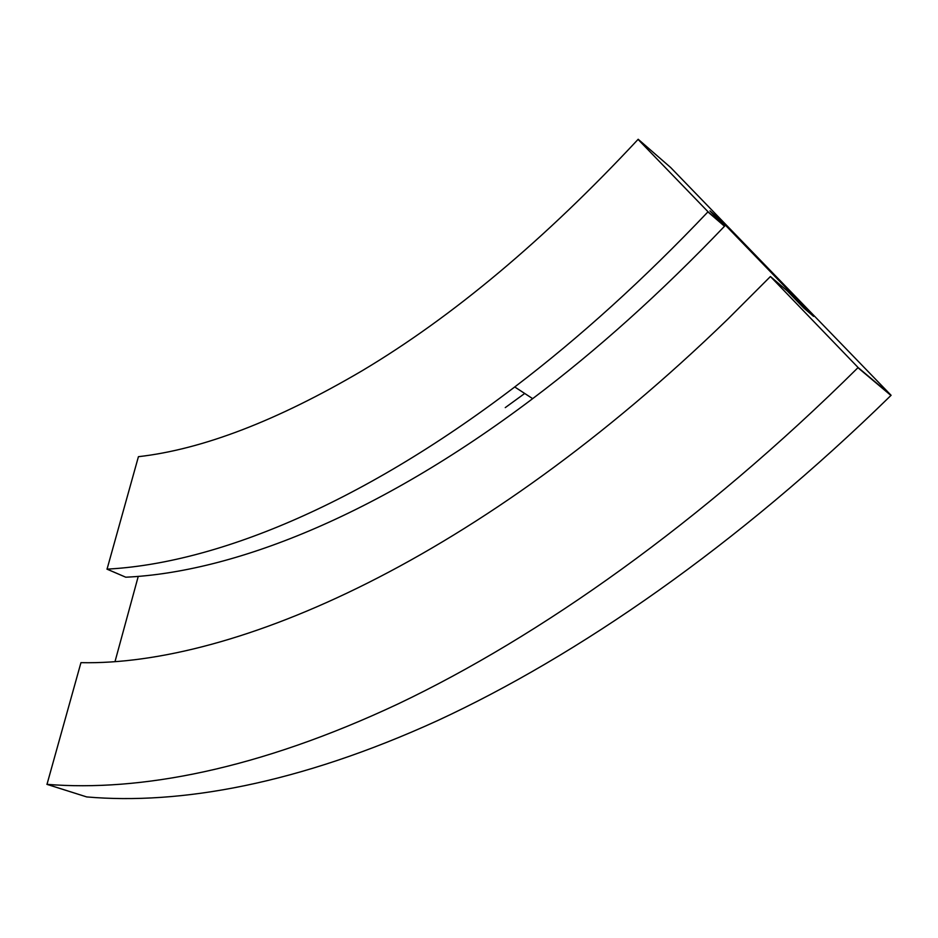 <?xml version="1.0" encoding="UTF-8"?>
<svg xmlns="http://www.w3.org/2000/svg" width="938" height="938" viewBox="0 0 938 938"><rect width="100%" height="100%" fill="white"/><g stroke="black" fill="none" stroke-linecap="round" stroke-linejoin="round"><path stroke-width="1.41" d="M638.18 139.258L670.682 167.539L891.1 395.297L858.118 367.544L770.426 276.522L787.134 290.792L803.76 308.016L813.598 316.387L719.739 219.328L709.972 210.886L724.652 226.093L708.038 211.765L638.051 139.41C544.919 239.378 453.031 316.446 362.361 370.616C277.191 420.693 202.549 449.384 138.425 456.689L107.049 569.132C212.434 563.632 356.475 507.622 514.728 386.96L532.667 398.65C375.294 517.413 231.44 572.297 125.762 577.21L107.049 569.132M708.038 211.765L707.897 211.918C643.878 279.325 579.485 337.668 514.728 386.96M724.652 226.093L724.511 226.246C661.02 292.668 597.072 350.144 532.667 398.65M106.944 569.132L125.762 577.21M719.739 219.328L718.942 220.172M524.705 393.468L505.254 407.62M115.069 661.372L138.249 576.378M770.426 276.522L728.099 318.873C478.403 560.983 233.668 665.851 80.949 662.662L46.994 784.344C139.223 791.813 257.868 769.852 398.38 703.781C538.916 636.832 700.909 523.252 857.942 367.708L858.118 367.544M891.1 395.297L890.936 395.461C736.905 546.127 577.163 656.002 437.683 720.56C298.237 784.25 179.557 805.003 86.695 796.925L46.994 784.344M46.9 784.344L86.695 796.925M724.511 226.246L707.897 211.918M719.598 219.469L711.543 212.516M890.936 395.461L857.942 367.708"/></g></svg>
